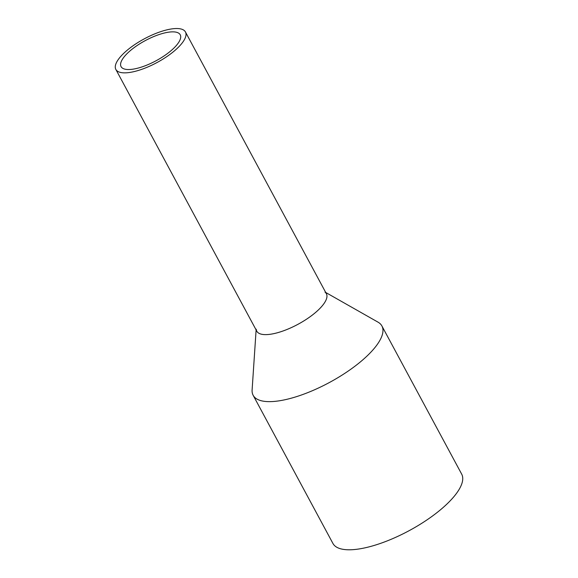 <?xml version="1.0" encoding="UTF-8"?>
<svg xmlns="http://www.w3.org/2000/svg" width="578" height="578" viewBox="0 0 578 578"><rect width="100%" height="100%" fill="white"/><g stroke="black" fill="none" stroke-linecap="round" stroke-linejoin="round"><path stroke-width="0.87" d="M186.008 33.95A39.521 13.453 -28.3 0 0 185.444 31.956A39.521 13.453 -28.3 0 0 146.906 37.469A39.521 13.453 -28.3 0 0 115.282 67.438A39.521 13.453 -28.3 0 0 115.846 69.432A39.521 13.453 -28.3 0 0 154.377 63.92A39.521 13.453 -28.3 0 0 186.008 33.95M115.846 69.432L256.791 331.194A39.521 13.453 -28.3 0 0 295.322 325.681A39.521 13.453 -28.3 0 0 326.953 295.719A39.521 13.453 -28.3 0 0 326.389 293.718L185.444 31.956M180.704 36.465A33.596 11.437 -28.3 0 0 180.22 34.767A33.596 11.437 -28.3 0 0 147.469 39.456A33.596 11.437 -28.3 0 0 120.585 64.924A33.596 11.437 -28.3 0 0 121.062 66.622A33.596 11.437 -28.3 0 0 153.82 61.933A33.596 11.437 -28.3 0 0 180.704 36.465M325.031 292.15A39.521 13.453 151.7 0 1 326.953 295.719A39.521 13.453 151.7 0 1 292.663 326.989A39.521 13.453 151.7 0 1 256.227 329.2M325.717 292.468L378.019 322.156A73.117 24.89 151.7 0 1 381.906 325.97A73.117 24.89 151.7 0 1 382.947 329.655A73.117 24.89 151.7 0 1 324.439 385.1A73.117 24.89 151.7 0 1 253.15 395.294A73.117 24.89 151.7 0 1 252.109 391.602A73.117 24.89 151.7 0 1 252.109 389.948L256.119 329.944M253.15 395.294L332.921 543.443A73.117 24.89 -28.3 0 0 404.21 533.248A73.117 24.89 -28.3 0 0 462.718 477.811A73.117 24.89 -28.3 0 0 461.678 474.119L381.906 325.97"/></g></svg>
